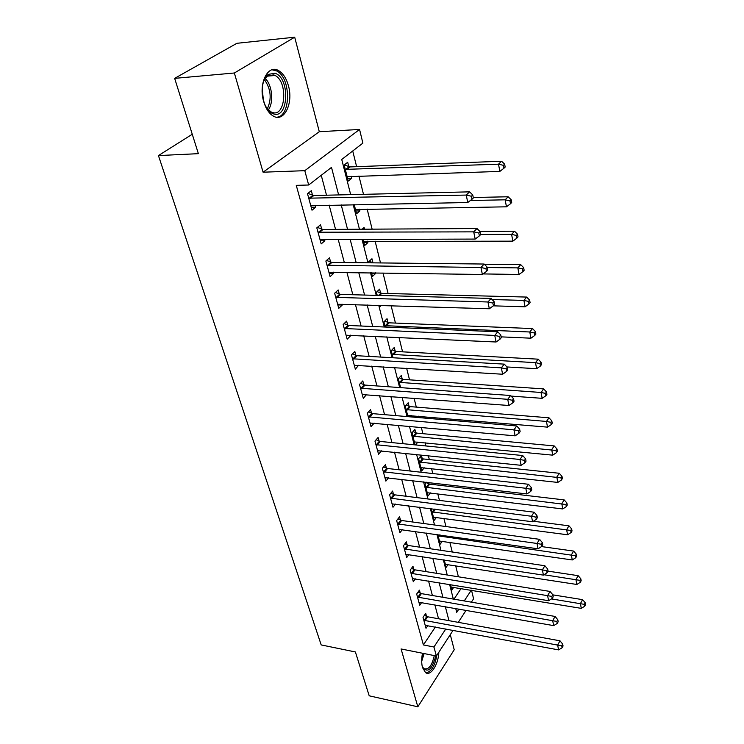 <?xml version="1.0" encoding="UTF-8"?>
<svg xmlns="http://www.w3.org/2000/svg" width="744" height="744" viewBox="0 0 744 744"><rect width="100%" height="100%" fill="white"/><g stroke="black" fill="none" stroke-linecap="round" stroke-linejoin="round"><path stroke-width="1.12" d="M422.49 653.241C421.43 658.691 421.43 663.471 422.508 667.573L425.559 672.613C430.664 676.584 438.411 664.466 438.867 652.19M288.402 85.625C286.338 78.315 283.083 73.331 278.656 70.652C268.007 63.789 258.159 83.644 263.683 101.519C265.794 108.615 268.975 113.451 273.225 116.018C284.069 122.872 293.62 103.267 288.402 85.625M471.519 590.243L473.593 598.781L471.398 602.156M192.268 134.255L158.435 155.57L321.194 644.927L355.39 651.958L369.21 695.807L417.83 706.8L454.221 649.772L450.278 634.641M158.435 155.57L198.378 153.664L174.654 78.362L236.88 43.301L294.698 37.2L234.36 72.996L263.078 172.199L304.789 170.683L359.566 129.465L362.886 143.127L341.738 159.458L350.675 194.64M263.078 172.199L319.306 131.716L294.698 37.2M319.306 131.716L359.566 129.465M458.406 576.805L455.654 565.728M452.25 552.001L449.85 542.33M445.935 526.547L443.898 518.363M439.444 500.414L437.798 493.784M435.575 484.818L435.184 483.256M432.785 473.556L431.548 468.581M429.316 459.578L428.349 455.709M425.931 445.963L425.131 442.727M422.89 433.687L421.327 427.382M418.891 417.598L418.547 416.194M416.296 407.108L414.092 398.254M409.526 379.84L406.652 368.28M402.578 351.838L398.998 337.432M395.436 323.073L391.112 305.654M388.098 293.508L382.993 272.927M380.51 262.93L375.116 241.168M372.13 229.161L367.145 209.055M363.491 194.333L358.943 176.012M356.627 166.675L352.73 150.976M174.654 78.362L234.36 72.996M453.961 599.18L461.085 588.513M348.787 166.628L347.69 162.276L344.184 165.01L348.248 181.052L351.707 178.272L351.205 176.263M354.218 204.609L356.543 213.77L359.919 210.896L359.492 209.185M362.988 239.196L364.597 245.567L367.899 242.6L367.536 241.168M362.133 229.217L364.095 227.497L364.523 229.208M372.967 262.744L371.954 258.745L368.699 261.748L368.968 262.809M371.488 272.741L372.437 276.48L375.655 273.439L375.497 272.806M380.584 293.024L379.598 289.137L376.418 292.225L377.227 295.396M379.738 305.3L380.054 306.547L381.263 305.347M387.996 322.487L387.038 318.702L383.932 321.864L385.243 327.034M395.204 351.159L394.274 347.476L391.242 350.703L393.027 357.771M402.225 379.077L401.323 375.488L398.356 378.78L400.598 387.633M409.07 406.271L408.186 402.774L405.285 406.122L407.954 416.659M410.363 416.863L411.413 415.589M415.738 432.766L414.873 429.353L412.037 432.766L415.106 444.893M415.515 444.931L417.905 442.02M422.229 458.583L421.392 455.263L418.612 458.723L421.709 470.952L424.219 467.771M426.424 482.233L425.019 484.028L428.042 495.95L430.395 492.881M428.563 483.758L428.228 482.438M431.278 508.71L434.226 520.335L436.421 517.368M437.853 534.666L440.253 544.124L442.317 541.251M444.261 559.972L446.13 567.346L448.074 564.557M450.511 584.617L451.878 590.001L453.701 587.295M338.632 194.919L331.498 167.372L308.676 185.005L296.27 185.358L423.392 644.936L435.37 627.006M438.551 618.766L434.868 604.826M432.394 595.498L428.563 581.018M426.089 571.634L422.108 556.586M419.616 547.156L415.468 531.514M412.967 522.046L408.661 505.781M406.15 496.267L401.676 479.35M399.147 469.789L394.497 452.194M391.958 442.596L387.113 424.294M384.564 414.659L379.524 395.613M376.966 385.941L371.721 366.113M369.154 356.404L363.695 335.767M361.119 326.012L355.427 304.529M352.842 294.745L346.918 272.36M344.323 262.548L338.157 239.224M335.553 229.385L329.127 205.074M326.514 195.207L321.25 175.296M312.526 195.188L311.308 190.697L307.495 193.673L312.006 210.208L315.772 207.185L315.27 205.325M321.715 229.133L320.534 224.772L316.814 227.859L321.194 243.902L324.858 240.768L324.449 239.243M330.624 262.083L329.48 257.852L325.863 261.023L330.103 276.601L333.684 273.383L333.349 272.146M339.292 294.075L338.176 289.965L334.642 293.229L338.762 308.351L342.259 305.049L341.998 304.101M347.699 325.147L346.62 321.157L343.17 324.505L347.178 339.199L350.582 335.814L350.405 335.144M355.874 355.353L354.823 351.466L351.456 354.897L355.353 369.173L358.571 365.304M363.825 384.713L362.802 380.937L359.51 384.434L363.305 398.319L366.504 394.618M371.554 413.273L370.558 409.6L367.35 413.162L371.033 426.675L374.167 423.131M379.068 441.062L378.101 437.491L374.967 441.108L378.557 454.259L381.449 450.845M386.396 468.106L385.448 464.628L382.388 468.311L385.876 481.108L388.563 477.825M393.52 494.444L392.609 491.059L389.605 494.788L392.999 507.25L395.51 504.079M400.467 520.093L399.575 516.792L396.636 520.577L399.947 532.713L402.29 529.654M407.228 545.092L406.354 541.874L403.49 545.696L406.717 557.526L408.902 554.568M413.822 569.448L412.976 566.314L410.167 570.174L413.311 581.706L415.357 578.851M420.248 593.201L419.421 590.141L416.677 594.047L419.737 605.291L421.671 602.519M426.526 616.367L425.717 613.391L423.02 617.325L426.014 628.289L427.828 625.602M453.105 630.298L436.384 656.013L401.09 648.963L417.83 706.8M436.384 656.013L433.938 647.001L445.814 628.94M423.392 644.936L433.938 647.001M308.676 185.005L304.789 170.683M466.107 610.294L458.276 622.347M455.719 608.48L456.704 612.368L458.899 609.038M464.228 600.938L471.287 590.197M353.205 204.628L359.454 229.236M361.984 239.196L367.973 262.799M370.493 272.732L376.241 295.368M378.752 305.263L384.267 326.997M386.768 336.855L392.069 357.715M394.562 367.527L399.64 387.559M402.123 397.343L407.005 416.575M409.479 426.312L414.176 444.8M416.631 454.491L421.141 472.254M423.587 481.898L427.921 498.973M430.358 508.58L434.524 524.994M436.951 534.545L440.959 550.327M443.368 559.832L447.228 575.01M449.627 584.468L453.329 599.069M448.967 620.654L445.34 606.667M442.913 597.293L439.146 582.747M436.7 573.336L432.785 558.214M430.33 548.746L426.256 533.039M423.792 523.525L419.56 507.185M417.086 497.624L412.678 480.633M410.186 471.026L405.61 453.347M403.108 443.703L398.338 425.308M395.827 415.626L390.87 396.478M388.349 386.75L383.188 366.829M380.649 357.055L375.274 336.307M372.735 326.504L367.136 304.901M364.588 295.061L358.748 272.546M356.19 262.669L350.117 239.215M347.55 229.31L341.208 204.851M311.197 207.26L315.772 207.185M347.578 178.402L351.707 178.272M408.317 415.357L411.423 415.617M371.647 273.373L375.655 273.439M363.844 242.6L367.899 242.6M355.827 210.961L359.919 210.896M320.339 240.777L324.858 240.768M329.211 273.308L333.684 273.383M337.822 304.901L342.259 305.049M346.192 335.609L350.582 335.814M354.339 365.444L358.682 365.723M362.514 394.487L366.55 394.794M308.723 198.183L466.246 195.068L467.753 202.517L310.787 205.753M307.858 193.393L313.838 195.505L469.603 191.85L466.246 195.068L471.417 196.258L472.012 199.243L473.351 197.941L472.756 194.965L471.417 196.258M472.756 194.965L469.603 191.85M467.753 202.517L472.012 199.243M347.16 176.728L499.856 171.399L498.508 164.182L501.577 161.253L350.052 166.916L344.267 164.945M503.428 165.345L503.958 168.228L505.176 167.047L504.646 164.164L503.428 165.345L498.508 164.182L345.29 169.381M503.958 168.228L499.856 171.399M501.577 161.253L504.646 164.164M318.004 232.23L473.714 231.858L475.184 239.075L320.013 239.577M317.344 227.422L323.008 229.459L476.988 228.52L473.714 231.858L478.801 233.012L479.378 235.895L480.68 234.555L480.103 231.672L478.801 233.012M480.103 231.672L476.988 228.52M475.184 239.075L479.378 235.895M327.016 265.273L480.95 267.487L482.372 274.471L328.96 272.397M326.532 260.437L331.908 262.409L484.139 264.036L480.95 267.487L485.944 268.593L486.511 271.393L487.776 270.007L487.218 267.208L485.944 268.593M487.218 267.208L484.139 264.036M482.372 274.471L486.511 271.393M335.767 297.349L487.962 301.99L489.329 308.76L337.655 304.268M335.432 292.494L340.557 294.41L491.068 298.446L487.962 301.99L492.872 303.059L493.421 305.775L494.648 304.343L494.109 301.636L492.872 303.059M494.109 301.636L491.068 298.446M489.329 308.76L493.421 305.775M355.474 209.566L506.459 206.813L505.148 199.82L508.143 196.779L473.258 197.495M509.993 200.936L510.505 203.735L511.695 202.517L511.184 199.718L509.993 200.936L505.148 199.82L470.385 200.499M510.505 203.735L506.459 206.813M508.143 196.779L511.184 199.718M363.565 241.484L512.858 241.158L511.593 234.369L514.504 231.217L479.815 231.384M516.355 235.448L516.848 238.164L518.01 236.899L517.508 234.183L516.355 235.448L511.593 234.369L480.661 234.472M516.848 238.164L512.858 241.158M514.504 231.217L517.508 234.183M373.237 262.855L369.229 261.265M483.116 273.922L519.061 274.471L517.833 267.887L520.679 264.641L484.344 264.25M522.521 268.928L523.004 271.569L524.139 270.258L523.655 267.626L522.521 268.928L517.833 267.887L487.274 267.514M523.004 271.569L519.061 274.471M520.679 264.641L523.655 267.626M344.258 328.504L494.751 335.432L496.081 341.998L346.099 335.237M344.063 323.631L348.945 325.5L497.783 331.796L494.751 335.432L499.587 336.465L500.117 339.097L501.316 337.627L500.786 335.005L499.587 336.465M500.786 335.005L497.783 331.796M496.081 341.998L500.117 339.097M493.319 305.84L525.087 306.798L523.897 300.409L526.678 297.07L381.793 293.35L377.059 291.602M528.51 301.422L528.984 303.98L530.091 302.641L529.616 300.083L528.51 301.422L523.897 300.409L492.119 299.544M528.984 303.98L525.087 306.798M526.678 297.07L529.616 300.083M262.167 89.81C262.539 82.519 264.566 77.376 268.249 74.381L275.001 73.256C290.207 77.609 288.719 119.254 273.587 113.916C269.97 112.735 266.994 109.461 264.678 104.104L263.106 99.203M266.408 107.555L270.742 111.767L272.444 112.493C285.659 117.273 288.207 81.84 275.094 75.479L273.746 74.874L267.496 75.916L263.757 81.012M276.638 117.208C291.053 116.771 291.202 77.925 276.722 70.968L271.988 69.769M263.404 100.347L262.223 88.629M435.779 655.892C431.883 670.009 427.4 673.608 422.341 666.68L422.192 666.271M422.434 666.931L423.968 668.679C428.535 670.074 431.976 665.713 434.291 655.594M425.949 672.855C431.176 671.953 434.831 666.066 436.914 655.194M352.517 358.785L501.335 367.862L502.628 374.232L354.302 365.323M352.442 353.893L357.111 355.716L504.293 364.132L501.335 367.862L506.097 368.857L506.608 371.405L507.78 369.908L507.269 367.359L506.097 368.857M507.269 367.359L504.293 364.132M502.628 374.232L506.608 371.405M360.542 388.219L507.724 399.314L508.98 405.499L362.282 394.58M360.57 383.309L365.044 385.085L510.607 395.51L507.724 399.314L512.402 400.281L512.904 402.755L514.048 401.23L513.555 398.756L512.402 400.281M513.555 398.756L510.607 395.51M508.98 405.499L512.904 402.755M368.354 416.845L513.927 429.846L515.146 435.844L370.038 423.029M368.466 411.925L372.763 413.645L516.736 425.968L513.927 429.846L518.531 430.776L519.014 433.175L520.13 431.622L519.656 429.223L518.531 430.776M519.656 429.223L516.736 425.968M515.146 435.844L519.014 433.175M375.943 444.689L519.944 459.485L521.126 465.316L377.589 450.706M376.139 439.76L380.268 441.443L522.697 455.542L519.944 459.485L524.483 460.387L524.948 462.722L526.045 461.141L525.58 458.806L524.483 460.387M525.58 458.806L522.697 455.542M521.126 465.316L524.948 462.722M383.337 471.789L525.794 488.278L526.938 493.942L384.936 477.648M383.597 466.851L387.578 468.497L528.482 484.27L525.794 488.278L530.258 489.152L530.714 491.421L531.783 489.812L531.328 487.543L530.258 489.152M531.328 487.543L528.482 484.27M526.938 493.942L530.714 491.421M501.168 336.865L530.937 338.195L529.784 331.991L532.499 328.569L389.196 322.822L384.657 321.12M534.322 332.968L534.787 335.451L535.866 334.075L535.41 331.592L534.322 332.968L529.784 331.991L384.89 325.658M534.787 335.451L530.937 338.195M532.499 328.569L535.41 331.592M506.887 366.95L536.619 368.689L535.503 362.663L538.154 359.166L396.394 351.503L392.051 349.838M539.977 363.611L540.423 366.02L541.474 364.616L541.028 362.207L539.977 363.611L535.503 362.663L392.172 354.395M540.423 366.02L536.619 368.689M538.154 359.166L541.028 362.207M511.137 396.096L542.144 398.328L541.055 392.469L543.65 388.898L403.406 379.421L399.23 377.803M545.464 393.381L545.891 395.724L546.924 394.292L546.496 391.949L545.464 393.381L541.055 392.469L399.268 382.379M545.891 395.724L542.144 398.328M543.65 388.898L546.496 391.949M407.666 415.524L547.519 427.14L546.459 421.439L548.988 417.803L410.232 406.624L406.224 405.043M550.802 422.322L551.22 424.61L552.225 423.15L551.806 420.862L550.802 422.322L546.459 421.439L406.168 409.628M551.22 424.61L547.519 427.14M548.988 417.803L551.806 420.862M414.352 441.927L552.736 455.161L551.704 449.618L554.187 445.916L416.882 433.12L413.022 431.576M555.982 450.473L556.391 452.696L557.377 451.208L556.977 448.995L555.982 450.473L412.901 436.179M556.391 452.696L552.736 455.161M554.187 445.916L556.977 448.995M390.535 498.182L531.476 516.262L532.592 521.767L392.088 503.883M390.86 493.226L394.692 494.834L534.099 512.197L531.476 516.262L535.875 517.108L536.322 519.312L537.363 517.675L536.926 515.471L535.875 517.108M536.926 515.471L534.099 512.197M532.592 521.767L536.322 519.312M420.872 467.651L557.823 482.419L556.819 477.025L559.237 473.268L423.373 458.955L419.644 457.439M561.032 477.862L561.432 480.019L562.399 478.513L561.999 476.355L561.032 477.862L419.458 462.052M561.432 480.019L557.823 482.419M559.237 473.268L561.999 476.355M397.538 523.878L537.001 543.464L538.079 548.812L399.054 529.44M397.919 518.921L401.621 520.493L539.567 539.344L537.001 543.464L541.334 544.283L541.771 546.422L542.785 544.766L542.357 542.627L541.334 544.283M542.357 542.627L539.567 539.344M538.079 548.812L541.771 546.422M427.223 492.733L562.762 508.952L561.785 503.707L564.157 499.894L429.688 484.13L426.098 482.651M565.942 504.516L566.333 506.618L567.281 505.083L566.891 502.981L565.942 504.516L425.847 487.274M566.333 506.618L562.762 508.952M564.157 499.894L566.891 502.981M404.364 548.914L542.367 569.913L543.427 575.121L405.843 554.336M404.801 543.948L408.372 545.491L544.878 565.747L542.367 569.913L546.645 570.713L547.063 572.787L548.068 571.122L547.649 569.039L546.645 570.713M547.649 569.039L544.878 565.747M543.427 575.121L547.063 572.787M433.427 517.201L567.579 534.787L566.63 529.682L568.955 525.822L533.383 521.246M570.732 530.463L571.104 532.509L572.034 530.956L571.652 528.919L570.732 530.463L432.078 511.872M571.104 532.509L567.579 534.787M568.955 525.822L571.652 528.919M411.023 573.317L547.593 595.656L548.626 600.715L412.464 578.6M411.497 568.342L414.957 569.858L550.049 591.443L547.593 595.656L551.816 596.418L552.225 598.446L553.201 596.762L552.792 594.735L551.816 596.418M552.792 594.735L550.049 591.443M548.626 600.715L552.225 598.446M439.472 541.065L572.266 559.953L571.346 554.978L573.615 551.072L541.52 546.58M575.391 555.731L575.754 557.73L576.665 556.159L576.293 554.168L575.391 555.731L438.16 535.866M575.754 557.73L572.266 559.953M573.615 551.072L576.293 554.168M417.505 597.106L552.68 620.701L553.685 625.63L418.909 602.259M418.026 592.131L421.374 593.619L555.089 616.451L552.68 620.701L556.837 621.445L557.237 623.416L558.195 621.714L557.795 619.743L556.837 621.445M557.795 619.743L555.089 616.451M553.685 625.63L557.237 623.416M445.377 564.352L576.842 584.468L575.93 579.623L578.162 575.679L548.049 571.141M579.929 580.357L580.283 582.301L581.176 580.72L580.813 578.776L579.929 580.357L544.004 574.749M580.283 582.301L576.842 584.468M578.162 575.679L580.813 578.776M423.838 620.31L557.637 645.095L558.614 649.893L425.205 625.332M424.387 615.325L427.633 616.785L559.99 640.807L557.637 645.095L561.739 645.811L562.12 647.736L563.059 646.015L562.678 644.09L561.739 645.811M562.678 644.09L559.99 640.807M558.614 649.893L562.12 647.736M451.134 587.09L581.297 608.369L580.413 603.635L582.599 599.655L552.82 594.856M584.347 604.351L584.7 606.248L585.565 604.649L585.221 602.761L584.347 604.351L551.471 598.92M584.7 606.248L581.297 608.369M582.599 599.655L585.221 602.761M309.067 198.313L312.871 195.328M310.034 198.499L313.838 195.505M350.052 166.916L346.574 169.669M349.122 166.758L345.635 169.502M318.348 232.361L322.05 229.273M319.306 232.556L323.008 229.459M327.36 265.403L330.968 262.214M328.299 265.608L331.908 262.409M336.102 297.488L339.617 294.206M337.032 297.693L340.557 294.41M344.593 328.643L348.025 325.286M345.514 328.857L348.945 325.5M381.793 293.35L379.635 295.461M380.9 293.155L378.575 295.433M265.171 78.408C272.257 84.89 273.978 102.542 268.314 109.88M267.347 108.81C271.895 98.71 270.918 88.982 264.427 79.627M424.127 653.567L421.699 661.36M421.82 657.929L422.955 653.334M352.842 358.924L356.199 355.493M353.763 359.147L357.111 355.716M360.868 388.359L364.142 384.853M361.77 388.591L365.044 385.085M368.671 416.984L371.87 413.413M369.563 417.217L372.763 413.645M376.259 444.828L379.384 441.201M377.143 445.079L380.268 441.443M383.644 471.938L386.703 468.246M384.518 472.18L387.578 468.497M389.196 322.822L386.099 325.993M388.303 322.617L385.206 325.788M396.394 351.503L393.371 354.739M395.52 351.289L392.488 354.535M403.406 379.421L400.449 382.732M402.541 379.208L399.575 382.509M410.232 406.624L407.34 409.991M409.377 406.401L406.475 409.767M416.882 433.12L414.055 436.542M416.036 432.896L413.199 436.31M390.842 498.322L393.827 494.583M391.707 498.573L394.692 494.834M423.373 458.955L420.593 462.424M422.527 458.723L419.756 462.191M397.845 524.018L400.765 520.233M398.7 524.278L401.621 520.493M429.688 484.13L426.972 487.655M428.86 483.898L426.145 487.413M404.671 549.063L407.526 545.231M405.517 549.323L408.372 545.491M435.454 509.231L433.194 512.253M434.533 509.11L432.366 512.011M411.32 573.457L414.12 569.588M412.157 573.726L414.957 569.858M440.169 535.001L439.267 536.257M439.267 534.871L438.449 536.006M417.803 597.246L420.546 593.34M418.63 597.525L421.374 593.619M424.127 620.45L426.814 616.506M424.945 620.729L427.633 616.785M278.656 70.652L276.489 70.838M267.496 75.916L268.249 74.381M267.189 76.158L275.094 75.479"/></g></svg>
